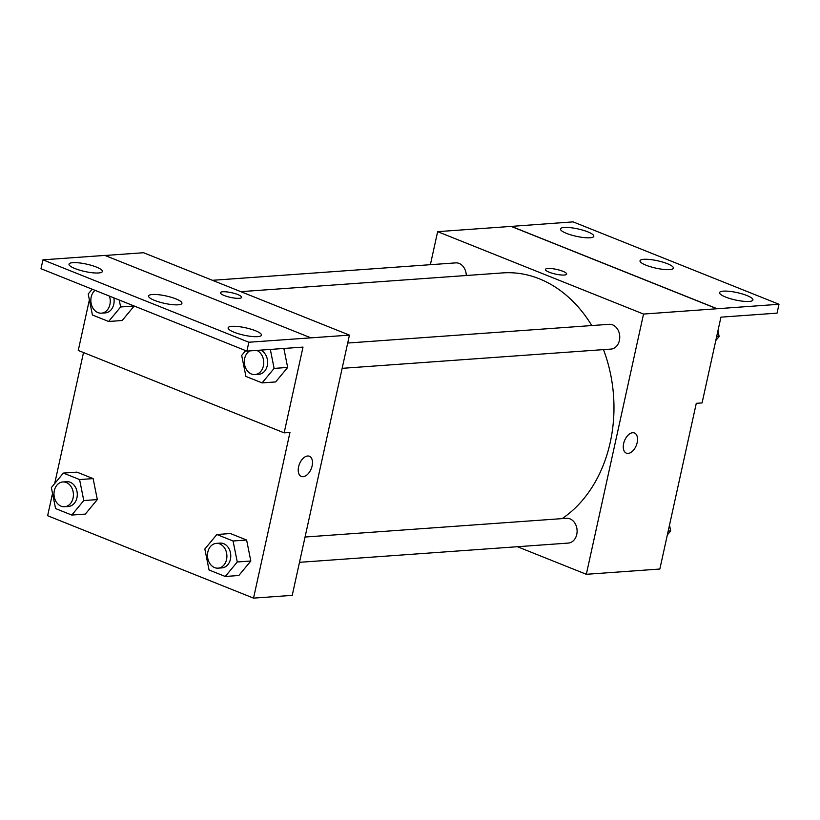 <?xml version="1.0" encoding="UTF-8"?>
<svg xmlns="http://www.w3.org/2000/svg" width="820" height="820" viewBox="0 0 820 820"><rect width="100%" height="100%" fill="white"/><g stroke="black" fill="none" stroke-linecap="round" stroke-linejoin="round"><path stroke-width="1.23" d="M430.377 264.696L437.644 231.66L643.536 314.06L779 304.271L777.053 313.137L720.934 317.155L702.084 402.917L696.282 403.327L659.844 569.029L586.32 574.297L517.42 546.714M632.681 432.724A10.865 6.345 -68.2 0 1 634.444 432.981A10.865 6.345 -68.2 0 1 636.299 445.424A10.865 6.345 -68.2 0 1 626.377 453.163A10.865 6.345 -68.2 0 1 624.02 442.123A10.865 6.345 -68.2 0 1 632.681 432.724M643.536 314.06L586.32 574.297M299.484 562.325L568.291 543.076A12.423 9.697 -94.1 0 0 576.757 534.435A12.423 9.697 -94.1 0 0 566.518 518.302L305.05 537.028M342.145 368.334L610.941 349.084A12.423 9.697 -94.1 0 0 619.407 340.443A12.423 9.697 -94.1 0 0 609.168 324.31L347.7 343.037M466.272 275.51A12.423 9.697 -94.1 0 0 455.674 262.882L212.452 280.307M562.161 518.609A130.411 101.823 -94.1 0 0 610.254 442.308A130.411 101.823 -94.1 0 0 603.479 349.617M591.794 325.55A130.411 101.823 -94.1 0 0 502.67 272.906L240.824 291.654M549.297 272.24A10.865 2.409 -167.6 0 1 545.454 269.421A10.865 2.409 -167.6 0 1 556.585 269.401A10.865 2.409 -167.6 0 1 566.681 274.085A10.865 2.409 -167.6 0 1 560.357 274.905A10.865 2.409 -167.6 0 1 549.297 272.24M437.644 231.66L511.167 226.402L717.059 308.802M779 304.271L573.098 221.871L511.167 226.402M566.681 274.095A10.865 2.409 12.4 0 0 556.585 269.411A10.865 2.409 12.4 0 0 545.454 269.421M626.367 453.163A10.865 6.345 111.8 0 0 636.299 445.424A10.865 6.345 111.8 0 0 634.444 432.981M717.08 308.699L511.188 226.299M723.383 291.141A17.076 3.782 12.4 0 0 719.57 292.627A17.076 3.782 12.4 0 0 735.437 299.987A17.076 3.782 12.4 0 0 752.934 299.956A17.076 3.782 12.4 0 0 742.284 293.939A17.076 3.782 12.4 0 0 723.383 291.141M564.283 227.468A17.076 3.782 12.4 0 0 560.47 228.954A17.076 3.782 12.4 0 0 576.337 236.314A17.076 3.782 12.4 0 0 593.823 236.283A17.076 3.782 12.4 0 0 583.184 230.266A17.076 3.782 12.4 0 0 564.283 227.468M643.833 259.304A17.076 3.782 12.4 0 0 640.02 260.791A17.076 3.782 12.4 0 0 655.887 268.15A17.076 3.782 12.4 0 0 673.384 268.119A17.076 3.782 12.4 0 0 662.734 262.103A17.076 3.782 12.4 0 0 643.833 259.304M105.062 255.481L143.541 252.724L349.443 335.124L292.228 595.361L253.534 598.128L47.632 515.729L52.531 493.425M224.239 295.518A10.865 2.409 -167.6 0 1 220.395 292.699A10.865 2.409 -167.6 0 1 231.527 292.689A10.865 2.409 -167.6 0 1 241.623 297.373A10.865 2.409 -167.6 0 1 235.299 298.183A10.865 2.409 -167.6 0 1 224.239 295.518M253.534 598.128L289.962 432.437L284.151 432.847L303.01 347.096L246.902 351.114L248.849 342.237L349.443 335.124M307.633 456.002A10.865 6.345 -68.2 0 1 309.396 456.258A10.865 6.345 -68.2 0 1 311.252 468.712A10.865 6.345 -68.2 0 1 301.319 476.44A10.865 6.345 -68.2 0 1 298.962 465.401A10.865 6.345 -68.2 0 1 307.633 456.002M93.121 478.603L76.916 472.115L93.121 478.603L97.324 499.585L93.121 478.603L79.581 479.567L83.783 500.559L71.781 515.052L55.565 508.564L51.363 487.582L63.365 473.078L79.581 479.567M85.321 514.089L97.324 499.585L85.321 514.089L71.781 515.052M250.817 561.013L246.615 540.021L230.399 533.533L246.615 540.021L250.817 561.013L238.815 575.507L250.817 561.013L237.277 561.977L225.264 576.48L209.059 569.992L204.846 549.01L216.859 534.507L233.064 540.995L237.277 561.977M54.704 483.544L83.507 352.549M284.151 432.847L78.259 350.447L89.38 299.853M91.553 289.962L91.758 289.029M246.902 351.114L41 268.714L42.947 259.837L104.868 255.409L310.77 337.799M301.309 476.44A10.865 6.345 111.8 0 0 311.241 468.712A10.865 6.345 111.8 0 0 309.386 456.258M241.623 297.373A10.865 2.409 12.4 0 0 231.527 292.689A10.865 2.409 12.4 0 0 220.395 292.709M42.947 259.837L248.849 342.237M152.376 294.503A17.076 3.782 12.4 0 0 148.574 295.989A17.076 3.782 12.4 0 0 164.441 303.349A17.076 3.782 12.4 0 0 181.927 303.318A17.076 3.782 12.4 0 0 171.288 297.301A17.076 3.782 12.4 0 0 152.376 294.503M98.564 272.968A17.076 3.782 12.4 0 0 102.377 271.481A17.076 3.782 12.4 0 0 86.51 264.122A17.076 3.782 12.4 0 0 69.013 264.153A17.076 3.782 12.4 0 0 79.663 270.169A17.076 3.782 12.4 0 0 98.564 272.968M257.675 336.641A17.076 3.782 12.4 0 0 261.477 335.154A17.076 3.782 12.4 0 0 245.61 327.795A17.076 3.782 12.4 0 0 228.124 327.826A17.076 3.782 12.4 0 0 238.763 333.842A17.076 3.782 12.4 0 0 257.675 336.641M287.666 367.432L283.863 348.459L287.666 367.432L275.653 381.935L287.666 367.432L274.116 368.405L262.113 382.899L245.908 376.421L241.695 355.429L245.682 350.622M134.172 306.014L122.17 320.507L134.172 306.014L120.632 306.977L108.619 321.481L92.414 314.993L88.212 294.011L92.188 289.193M218.079 568.157L221.953 567.881A12.423 9.697 -94.1 0 0 230.42 559.24A12.423 9.697 -94.1 0 0 220.17 543.106L216.306 543.383A12.423 9.697 -94.1 0 0 207.522 556.462A12.423 9.697 -94.1 0 0 218.079 568.157A12.423 9.697 -94.1 0 0 226.556 559.517A12.423 9.697 -94.1 0 0 216.306 543.383M216.859 534.507L230.399 533.533M233.064 540.995L246.615 540.021M225.264 576.48L238.815 575.507M64.585 506.739L68.46 506.452A12.423 9.697 -94.1 0 0 76.936 497.812A12.423 9.697 -94.1 0 0 66.686 481.678L62.812 481.955A12.423 9.697 -94.1 0 0 54.028 495.034A12.423 9.697 -94.1 0 0 64.585 506.739A12.423 9.697 -94.1 0 0 73.062 498.088A12.423 9.697 -94.1 0 0 62.812 481.955M63.365 473.078L76.916 472.115M83.783 500.559L97.324 499.585M270.323 349.433L274.116 368.405M249.69 350.909A12.423 9.697 -94.1 0 0 244.698 365.166A12.423 9.697 -94.1 0 0 254.928 374.586L258.792 374.309A12.423 9.697 -94.1 0 0 267.269 365.659A12.423 9.697 -94.1 0 0 260.606 350.13M262.113 382.899L275.653 381.935M254.928 374.586A12.423 9.697 -94.1 0 0 263.394 365.935A12.423 9.697 -94.1 0 0 256.732 350.406M119.238 300.017L120.632 306.977M95.017 290.331A12.423 9.697 -94.1 0 0 91.42 304.589A12.423 9.697 -94.1 0 0 101.434 313.158L105.308 312.881A12.423 9.697 -94.1 0 0 113.775 304.24A12.423 9.697 -94.1 0 0 113.836 297.855M108.619 321.481L122.17 320.507M101.434 313.158A12.423 9.697 -94.1 0 0 109.911 304.517A12.423 9.697 -94.1 0 0 109.408 296.092M669.509 525.097L670.678 530.94L667.336 534.978M668.187 531.114L670.678 530.94M717.961 330.685L719.14 336.528L715.788 340.566M716.639 336.712L719.14 336.528"/></g></svg>
